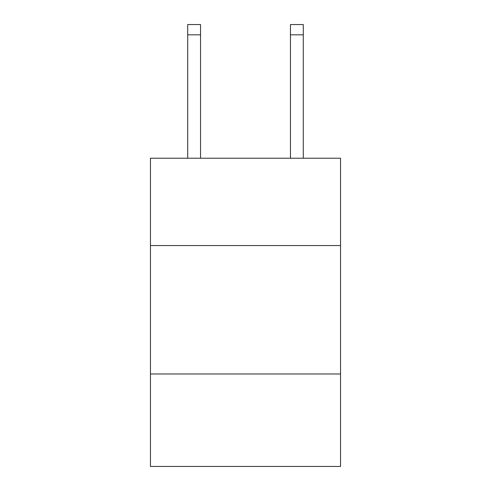 <?xml version="1.0" encoding="UTF-8"?>
<svg xmlns="http://www.w3.org/2000/svg" width="491" height="491" viewBox="0 0 491 491"><rect width="100%" height="100%" fill="white"/><g stroke="black" fill="none" stroke-linecap="round" stroke-linejoin="round"><path stroke-width="0.74" d="M340.539 245.549L340.539 158.219L150.461 158.219L150.461 245.549L340.539 245.549L340.539 466.45L150.461 466.45L150.461 245.549M340.539 373.982L150.461 373.982M200.549 158.219L200.549 34.824L187.709 34.824L187.709 24.55L200.549 24.55L200.549 34.824M187.709 158.219L187.709 34.824M303.291 158.219L303.291 24.55L290.451 24.55L290.451 158.219M290.451 34.824L303.291 34.824"/></g></svg>
